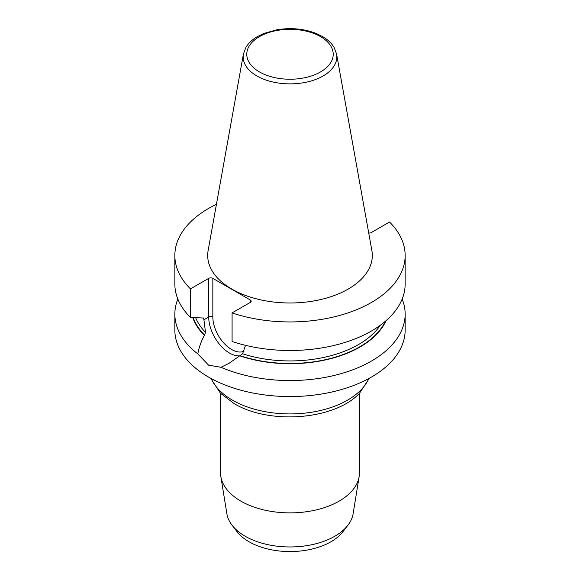 <?xml version="1.0" encoding="UTF-8"?>
<svg xmlns="http://www.w3.org/2000/svg" width="580" height="580" viewBox="0 0 580 580"><rect width="100%" height="100%" fill="white"/><g stroke="black" fill="none" stroke-linecap="round" stroke-linejoin="round"><path stroke-width="0.87" d="M216.427 204.312A115.152 66.483 0 0 0 174.848 255.461A115.152 66.483 0 0 0 190.472 288.898L208.706 278.364A2.922 1.689 180 0 1 212.838 278.364L250.321 300.005A2.922 1.689 180 0 1 251.176 301.201A2.922 1.689 180 0 1 250.321 302.397L232.087 312.924A115.152 66.483 0 0 0 347.406 313.091A115.152 66.483 0 0 0 405.152 255.461A115.152 66.483 0 0 0 389.528 222.024L371.294 232.551A2.922 1.689 180 0 1 368.72 233.022M371.874 250.56A82.309 47.524 180 0 1 290 302.985A82.309 47.524 180 0 1 208.126 250.56L243.411 54.049A46.835 27.042 0 0 0 256.882 75.958A46.835 27.042 0 0 0 310.133 81.251A46.835 27.042 0 0 0 336.589 54.049L371.874 250.56M347.869 525.306L342.867 531.773A57.906 33.437 180 0 1 249.052 541.764A57.906 33.437 180 0 1 237.133 531.773L232.13 525.306A63.394 36.598 0 0 0 290 546.962A63.394 36.598 0 0 0 347.869 525.306A63.394 36.598 0 0 0 353.118 513.771L359.158 476.513A69.455 40.1 180 0 1 313.562 510.501A69.455 40.1 180 0 1 240.888 501.135A69.455 40.1 180 0 1 220.842 476.513A69.455 40.1 180 0 1 220.545 472.78L220.545 393.32M359.455 393.32L359.455 472.78A69.455 40.1 180 0 1 359.158 476.513M245.492 345.325L242.607 353.786L229.136 363.261L221.002 367.292L208.575 365.154L197.809 353.901C198.911 347.616 201.108 341.424 204.399 335.334L205.516 332.369L203.703 318.036L190.472 317.449A115.152 66.483 180 0 1 174.848 284.012L174.848 255.461M221.002 367.292A115.152 66.483 0 0 0 341.548 373.513A115.152 66.483 0 0 0 405.152 314.063L405.152 330.078A115.152 66.483 180 0 1 334.065 391.5A115.152 66.483 180 0 1 208.575 377.087A115.152 66.483 180 0 1 174.848 330.078L174.848 314.063A115.152 66.483 0 0 0 197.809 353.901M220.842 476.513L226.881 513.771A63.394 36.598 0 0 0 232.13 525.306M190.472 317.449L190.472 288.898M177.828 299.041A115.152 66.483 0 0 0 174.848 314.063M405.152 314.063A115.152 66.483 0 0 0 402.172 299.041M192.777 317.601A99.1 57.217 0 0 0 204.399 335.334M405.152 255.461L405.152 284.012A115.152 66.483 180 0 1 347.406 341.642A115.152 66.483 180 0 1 232.087 341.475L232.087 312.924M240.062 355.917A99.1 57.217 0 0 0 385.99 320.733M244.057 351.19A26.506 15.305 -120 0 1 223.916 343.164A26.506 15.305 -120 0 1 212.838 317.021A2.922 1.689 0 0 0 208.706 317.021L203.928 319.776M208.706 278.364L208.706 317.021A29.428 16.987 -120 0 0 219.269 344.034A29.428 16.987 -120 0 0 240.243 355.815M250.321 300.005L250.321 302.397M212.838 317.021L212.838 278.364M368.822 378.544A81.338 46.958 180 0 1 311.547 412.242A81.338 46.958 180 0 1 232.486 400.164A81.338 46.958 180 0 1 211.178 378.544M204.696 335.16A98.701 56.985 180 0 1 193.198 317.63M205.516 332.369A96.874 55.926 180 0 1 195.692 317.789M203.138 317.833A96.874 55.926 0 0 0 203.928 318.732M380.291 325.271A96.874 55.926 180 0 1 242.607 353.786M385.301 321.327A98.701 56.985 180 0 1 240.352 355.75M320.559 36.642A43.217 24.954 0 0 0 259.441 36.642A43.217 24.954 0 0 0 259.441 71.927A43.217 24.954 0 0 0 320.559 71.927A43.217 24.954 0 0 0 320.559 36.642M231.007 362.152L229.129 363.239M369.3 378.283L359.52 393.254C334.58 420.087 269.149 424.879 234.001 403.513L220.48 393.254L210.7 378.283M243.411 54.049L245.847 47.531C248.298 43.37 252.003 39.81 256.954 36.844L263.74 33.48L276.928 29.768C290.95 27.514 304.058 28.746 316.26 33.48L323.046 36.844C327.997 39.81 331.702 43.37 334.152 47.531L336.589 54.049"/></g></svg>
